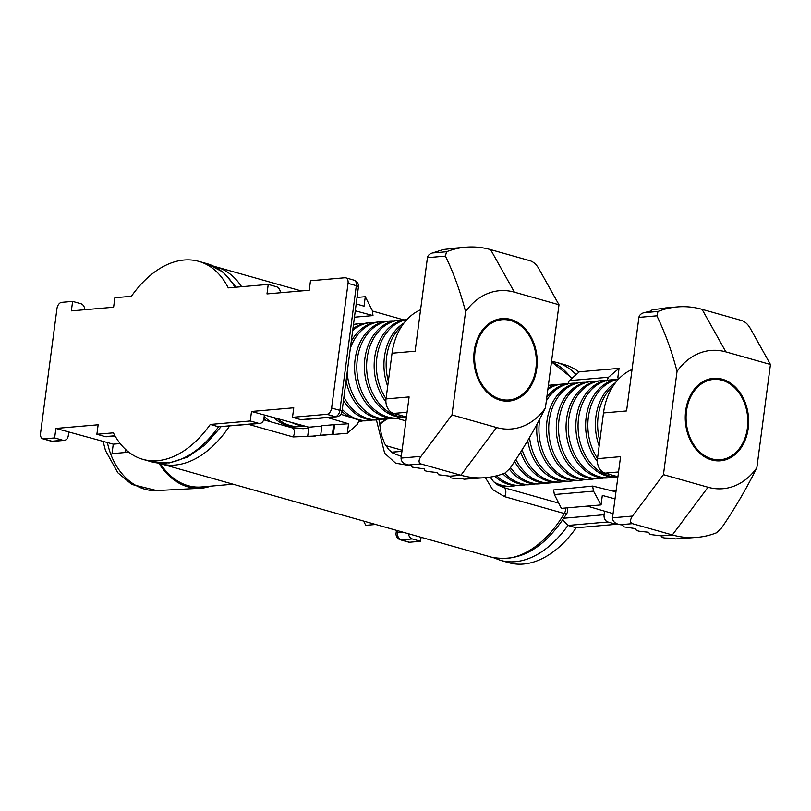 <?xml version="1.0" encoding="UTF-8"?>
<svg xmlns="http://www.w3.org/2000/svg" width="811" height="811" viewBox="0 0 811 811"><rect width="100%" height="100%" fill="white"/><g stroke="black" fill="none" stroke-linecap="round" stroke-linejoin="round"><path stroke-width="1.22" d="M315.651 435.994L293.075 436.926L248.693 424.396M229.523 426.059A102.257 63.38 105.8 0 1 175.156 465.038A102.257 63.38 105.8 0 1 160.497 463.699L491.486 557.177A102.257 63.38 -74.2 0 0 506.145 558.515A102.257 63.38 -74.2 0 0 564.294 513.525L504.533 496.646L492.662 489.591L485.383 477.669M411.582 465.869L395.646 463.193L384.647 453.248L376.416 419.916M263.666 419.794L292.041 427.813L303.182 428.705L308.788 427.863M565.571 508A6.082 3.771 -74.2 0 1 565.531 509.926A6.082 3.771 -74.2 0 1 564.294 513.525A6.082 1.886 30.7 0 0 566.848 513.383C545.073 548.145 519.952 562.753 491.486 557.177M210.688 486.154A62.69 47.9 -95 0 1 200.226 488.263A62.69 47.9 -95 0 1 158.966 463.233M233.102 484.208L201.331 486.965A61.474 46.967 -95 0 1 160.416 463.679M379.426 424.609L386.806 419.013M379.335 423.839L386.371 419.054M96.884 434.27L113.388 432.841A102.865 63.755 -74.2 0 0 142.868 459.35A102.865 63.755 -74.2 0 0 210.282 424.437L250.254 420.97L251.501 411.471L293.754 407.801L292.507 417.3L326.934 414.309A6.082 3.771 -74.2 0 0 331.628 408.034L348.041 283.353A6.082 3.771 -74.2 0 0 345.79 277.838A6.082 3.771 -74.2 0 0 344.908 277.757L310.481 280.748L309.234 290.247L266.981 293.906L268.228 284.408L228.266 287.875A102.865 63.755 -74.2 0 0 198.786 261.365A102.865 63.755 -74.2 0 0 131.362 296.289L114.868 297.718L113.611 307.217L71.358 310.877L72.615 301.378L61.656 302.331A6.082 3.771 -74.2 0 0 56.963 308.606L40.55 433.287A6.082 3.771 -74.2 0 0 42.811 438.802A6.082 3.771 -74.2 0 0 43.682 438.883L54.631 437.93L55.888 428.431L98.141 424.771L96.884 434.27L105.166 436.602L114.949 435.76M55.888 428.431L113.256 444.164L120.18 443.566M125.441 449.314L125.056 452.193L125.979 452.447L111.999 453.663L113.256 444.164M356.191 303.892L364.038 306.193L365.285 296.694L357.043 297.414M333.666 424.7L321.926 425.724L320.68 435.223L332.409 434.199L333.666 424.7L348.558 423.747L327.482 417.564M251.501 411.471L308.869 427.194L321.886 426.069M348.558 423.747L347.311 433.246L333.331 434.463L334.578 424.964M320.68 435.223L307.622 436.693L308.869 427.194M250.254 420.97L258.527 423.301A6.082 4.653 85 0 0 259.834 423.433A6.082 4.653 85 0 0 263.91 418.669L264.376 415.1M54.631 437.93L62.913 440.272A6.082 4.653 85 0 0 64.221 440.393A6.082 4.653 85 0 0 68.286 435.629L68.753 432.07M347.311 433.246L357.306 424.427L359.222 420.118L340.914 414.299M331.628 408.034L339.9 410.376A6.082 3.771 105.8 0 1 335.207 416.651A6.082 4.653 85 0 0 336.514 416.773L302.087 419.763A6.082 4.653 -95 0 1 300.78 419.642L335.207 416.651L326.934 414.309M292.507 417.3L300.78 419.642M280.383 292.751A6.082 4.653 85 0 0 276.51 286.749L268.228 284.408M84.77 309.721A6.082 4.653 85 0 0 80.887 303.719L72.615 301.378M115.081 435.983L106.474 436.734A6.082 4.653 -95 0 1 105.166 436.602M210.282 424.437L218.554 426.768L258.527 423.301M365.285 296.694L372.3 310.522L372.989 315.591L354.437 317.202M355.279 310.816L372.989 315.591M321.592 435.477L332.409 434.199M125.979 452.447L128.827 452.203M259.834 423.433L218.554 426.768A102.865 63.755 -74.2 0 1 151.14 461.692L142.868 459.35M125.056 452.193L128.432 451.899M510.798 319.463A41.391 31.629 -95 0 1 537.186 362.922A41.391 31.629 -95 0 1 509.065 401.08A41.391 31.629 -95 0 1 500.174 400.208A41.391 31.629 -95 0 1 473.786 356.759A41.391 31.629 -95 0 1 501.908 318.601A41.391 31.629 -95 0 1 510.798 319.463M438.68 474.78L449.943 476.179L450.734 477.811L453.369 478.297L462.98 478.581L463.902 479.22L485.748 477.638A115.649 88.358 -95 0 1 460.901 475.226L420.909 463.933L408.774 464.977L411.329 465.271L412.1 467.095L424.204 468.9L424.964 470.735L427.569 471.465L437.078 472.539L438.68 474.78M454.251 248.308L443.445 249.504L432.516 252.961L446.537 251.745A115.649 88.358 -95 0 1 465.757 247.203A115.649 88.358 -95 0 1 490.604 249.616L530.597 260.909C533.567 262.044 536.142 264.345 538.322 267.802L558.992 304.754L545.397 407.994C534.692 429.465 522.882 449.598 509.967 468.403L504.969 473.097A115.649 88.358 -95 0 1 485.748 477.638M427.438 257.665L415.12 351.214L392.037 353.221L386.016 398.931L409.099 396.934L401.05 458.083L421 456.35L451.98 414.928L465.575 311.688C460.344 291.595 453.633 273.064 445.421 256.104L427.438 257.665C427.863 255.394 429.556 253.823 432.516 252.961M451.98 414.928L496.575 427.519A69.391 53.019 85 0 0 545.397 407.994M558.992 304.754L514.397 292.153A69.391 53.019 85 0 0 465.575 311.688M408.774 464.977C403.696 464.024 401.121 461.723 401.05 458.083M420.574 309.782A59.041 45.112 85 0 0 392.037 353.221M407.081 412.241L393.649 413.407L406.453 417.026M393.649 413.407A12.175 9.306 -95 0 1 386.016 398.931M421 456.35C418.466 460.222 418.435 462.746 420.909 463.933M446.537 251.745L445.421 256.104M722.266 379.193A41.391 31.629 -95 0 1 748.644 422.643A41.391 31.629 -95 0 1 720.523 460.8A41.391 31.629 -95 0 1 711.632 459.938A41.391 31.629 -95 0 1 685.254 416.479A41.391 31.629 -95 0 1 713.376 378.321A41.391 31.629 -95 0 1 722.266 379.193M650.148 534.5L661.411 535.899L662.202 537.531L664.827 538.017L674.438 538.301L675.36 538.94L697.207 537.358A115.649 88.358 -95 0 1 672.36 534.946L632.367 523.653L620.243 524.707L622.797 524.991L623.558 526.815L635.662 528.63L636.432 530.455L639.027 531.195L648.536 532.259L650.148 534.5M665.709 308.028L652.125 309.822L650.969 311.008L643.985 312.681L657.995 311.465A115.649 88.358 -95 0 1 677.215 306.923A115.649 88.358 -95 0 1 702.062 309.336L742.055 320.629C745.035 321.774 747.61 324.065 749.79 327.532L770.45 364.474L756.856 467.714C746.161 489.185 734.35 509.328 721.425 528.123L716.427 532.817A115.649 88.358 -95 0 1 697.207 537.358M638.896 317.385L626.579 410.944L603.496 412.941L597.484 458.661L620.567 456.654L612.518 517.803L632.468 516.08L663.449 474.648L677.043 371.408C671.812 351.315 665.091 332.794 656.88 315.824L638.896 317.385C639.321 315.114 641.014 313.543 643.985 312.681M663.449 474.648L708.033 487.249A69.391 53.019 85 0 0 756.856 467.714M770.45 364.474L725.855 351.883A69.391 53.019 85 0 0 677.043 371.408M620.243 524.707C615.164 523.744 612.579 521.453 612.518 517.803M632.043 369.502A59.041 45.112 85 0 0 603.496 412.941M618.55 471.961L605.107 473.127L617.921 476.746M605.107 473.127A12.175 9.306 -95 0 1 597.484 458.661M632.468 516.08C629.924 519.942 629.894 522.466 632.367 523.653M657.995 311.465L656.88 315.824M715.495 459.614A40.286 30.777 -95 0 1 686.116 415.79A40.286 30.777 -95 0 1 718.404 379.518A40.286 30.777 -95 0 1 747.783 423.342A40.286 30.777 -95 0 1 715.495 459.614M599.816 440.961A48.69 37.205 -95 0 1 597.656 422.115A48.69 37.205 -95 0 1 613.309 385.772M599.147 446.03A48.69 37.205 -95 0 1 595.436 422.308A48.69 37.205 -95 0 1 615.478 382.741M597.504 458.468A48.69 37.205 -95 0 1 587.874 422.967A48.69 37.205 -95 0 1 618.347 379.355M597.372 461.54A48.69 37.205 -95 0 1 585.664 423.16A48.69 37.205 -95 0 1 618.469 379.224M617.891 476.98A48.69 37.205 -95 0 1 613.603 476.777A48.69 37.205 -95 0 1 578.091 423.808A48.69 37.205 -95 0 1 611.149 379.862A48.69 37.205 -95 0 1 614.951 379.791M617.881 477.03L617.353 477.081A48.69 37.205 -95 0 1 611.382 476.969A48.69 37.205 -95 0 1 575.881 424.001A48.69 37.205 -95 0 1 608.929 380.055L611.149 379.862M613.542 477.152A48.69 37.205 -95 0 1 609.781 477.74A48.69 37.205 -95 0 1 603.82 477.628A48.69 37.205 -95 0 1 568.308 424.66A48.69 37.205 -95 0 1 601.367 380.714A48.69 37.205 -95 0 1 605.168 380.633M609.781 477.74L607.571 477.932A48.69 37.205 -95 0 1 601.6 477.821A48.69 37.205 -95 0 1 566.098 424.852A48.69 37.205 -95 0 1 599.157 380.906L601.367 380.714M603.759 478.003A48.69 37.205 -95 0 1 599.998 478.581A48.69 37.205 -95 0 1 594.037 478.48A48.69 37.205 -95 0 1 558.536 425.511A48.69 37.205 -95 0 1 591.584 381.555A48.69 37.205 -95 0 1 595.396 381.484M599.998 478.581L597.788 478.774A48.69 37.205 -95 0 1 591.827 478.672A48.69 37.205 -95 0 1 556.316 425.704A48.69 37.205 -95 0 1 589.374 381.748L591.584 381.555M593.987 478.855A48.69 37.205 -95 0 1 590.226 479.433A48.69 37.205 -95 0 1 584.255 479.321A48.69 37.205 -95 0 1 548.753 426.353A48.69 37.205 -95 0 1 581.801 382.407A48.69 37.205 -95 0 1 585.613 382.336M590.226 479.433L588.005 479.625A48.69 37.205 -95 0 1 582.045 479.514A48.69 37.205 -95 0 1 546.533 426.545A48.69 37.205 -95 0 1 579.591 382.599L581.801 382.407M584.204 479.696A48.69 37.205 -95 0 1 580.443 480.284A48.69 37.205 -95 0 1 574.472 480.173A48.69 37.205 -95 0 1 538.97 427.204A48.69 37.205 -95 0 1 539.761 419.328M546.33 400.908A48.69 37.205 -95 0 1 572.029 383.258A48.69 37.205 -95 0 1 575.83 383.177M580.443 480.284L578.223 480.477A48.69 37.205 -95 0 1 572.262 480.365A48.69 37.205 -95 0 1 536.76 427.397A48.69 37.205 -95 0 1 536.923 424.599M546.837 397.035A48.69 37.205 -95 0 1 569.809 383.451L572.029 383.258M574.421 480.548A48.69 37.205 -95 0 1 570.66 481.126A48.69 37.205 -95 0 1 564.699 481.024A48.69 37.205 -95 0 1 529.542 437.433M547.841 389.392A48.69 37.205 -95 0 1 562.246 384.1A48.69 37.205 -95 0 1 566.048 384.029M548.013 388.084A48.69 37.205 -95 0 1 560.026 384.292L562.246 384.1M570.66 481.126L568.45 481.318A48.69 37.205 -95 0 1 562.479 481.217A48.69 37.205 -95 0 1 527.718 440.485M564.638 481.399A48.69 37.205 -95 0 1 560.877 481.977A48.69 37.205 -95 0 1 554.917 481.866A48.69 37.205 -95 0 1 522.102 449.598M548.337 385.62A48.69 37.205 -95 0 1 552.463 384.951A48.69 37.205 -95 0 1 556.265 384.88M548.378 385.367A48.69 37.205 -95 0 1 550.243 385.144L552.463 384.951M560.877 481.977L558.667 482.17A48.69 37.205 -95 0 1 552.697 482.058A48.69 37.205 -95 0 1 520.601 451.98M554.856 482.241A48.69 37.205 -95 0 1 551.095 482.829A48.69 37.205 -95 0 1 545.134 482.717A48.69 37.205 -95 0 1 515.867 459.381M551.095 482.829L548.885 483.021A48.69 37.205 -95 0 1 542.914 482.91A48.69 37.205 -95 0 1 514.579 461.368M545.083 483.092A48.69 37.205 -95 0 1 541.312 483.67A48.69 37.205 -95 0 1 535.351 483.569A48.69 37.205 -95 0 1 510.504 467.582M541.312 483.67L539.102 483.863A48.69 37.205 -95 0 1 533.141 483.761A48.69 37.205 -95 0 1 509.389 469.234M535.301 483.944A48.69 37.205 -95 0 1 531.54 484.522A48.69 37.205 -95 0 1 525.569 484.41A48.69 37.205 -95 0 1 504.675 473.208M531.54 484.522L529.319 484.714A48.69 37.205 -95 0 1 523.359 484.603A48.69 37.205 -95 0 1 502.911 473.867M525.518 484.785A48.69 37.205 -95 0 1 521.757 485.373A48.69 37.205 -95 0 1 515.786 485.262A48.69 37.205 -95 0 1 496.626 475.793M521.757 485.373L519.537 485.566A48.69 37.205 -95 0 1 513.576 485.454A48.69 37.205 -95 0 1 494.7 476.25M515.735 485.637A48.69 37.205 -95 0 1 511.974 486.215A48.69 37.205 -95 0 1 506.013 486.113A48.69 37.205 -95 0 1 493.919 481.957M511.974 486.215L509.764 486.407A48.69 37.205 -95 0 1 503.793 486.306A48.69 37.205 -95 0 1 497.407 484.796M505.952 486.488A48.69 37.205 -95 0 1 502.191 487.066A48.69 37.205 -95 0 1 502.07 487.076L502.191 487.066M504.036 399.884A40.286 30.777 -95 0 1 474.658 356.07A40.286 30.777 -95 0 1 506.936 319.787A40.286 30.777 -95 0 1 536.314 363.612A40.286 30.777 -95 0 1 504.036 399.884M388.347 381.231A48.69 37.205 -95 0 1 386.188 362.395A48.69 37.205 -95 0 1 401.84 326.052M387.678 386.31A48.69 37.205 -95 0 1 383.978 362.588A48.69 37.205 -95 0 1 404.02 323.011M386.046 398.748A48.69 37.205 -95 0 1 376.416 363.237A48.69 37.205 -95 0 1 406.879 319.635M385.914 401.82A48.69 37.205 -95 0 1 374.195 363.429A48.69 37.205 -95 0 1 407 319.504M406.423 417.26A48.69 37.205 -95 0 1 402.134 417.057A48.69 37.205 -95 0 1 366.633 364.088A48.69 37.205 -95 0 1 399.681 320.142A48.69 37.205 -95 0 1 403.493 320.061M406.423 417.31L405.885 417.361A48.69 37.205 -95 0 1 399.924 417.249A48.69 37.205 -95 0 1 364.413 364.281A48.69 37.205 -95 0 1 397.471 320.335L399.681 320.142M402.084 417.432A48.69 37.205 -95 0 1 398.323 418.01A48.69 37.205 -95 0 1 392.352 417.908A48.69 37.205 -95 0 1 356.85 364.94A48.69 37.205 -95 0 1 389.909 320.984A48.69 37.205 -95 0 1 393.71 320.913M398.323 418.01L396.103 418.202A48.69 37.205 -95 0 1 390.142 418.101A48.69 37.205 -95 0 1 354.64 365.132A48.69 37.205 -95 0 1 387.688 321.176L389.909 320.984M392.301 418.283A48.69 37.205 -95 0 1 388.54 418.861A48.69 37.205 -95 0 1 382.579 418.75A48.69 37.205 -95 0 1 347.179 372.401M350.362 348.213A48.69 37.205 -95 0 1 380.126 321.835A48.69 37.205 -95 0 1 383.927 321.764M351.264 341.36A48.69 37.205 -95 0 1 377.906 322.028L380.126 321.835M388.54 418.861L386.33 419.054A48.69 37.205 -95 0 1 380.359 418.942A48.69 37.205 -95 0 1 346.064 380.825M382.518 419.125A48.69 37.205 -95 0 1 378.757 419.713A48.69 37.205 -95 0 1 372.796 419.601A48.69 37.205 -95 0 1 343.925 397.066M352.694 330.513A48.69 37.205 -95 0 1 370.343 322.687A48.69 37.205 -95 0 1 374.145 322.606M352.927 328.729A48.69 37.205 -95 0 1 368.133 322.879L370.343 322.687M378.757 419.713L376.547 419.905A48.69 37.205 -95 0 1 370.576 419.794A48.69 37.205 -95 0 1 343.489 400.421M372.736 419.976A48.69 37.205 -95 0 1 368.975 420.554A48.69 37.205 -95 0 1 363.014 420.453A48.69 37.205 -95 0 1 342.303 409.443M353.403 325.099A48.69 37.205 -95 0 1 360.56 323.528A48.69 37.205 -95 0 1 364.362 323.457M353.474 324.582A48.69 37.205 -95 0 1 358.35 323.721L360.56 323.528M368.975 420.554L366.765 420.747A48.69 37.205 -95 0 1 360.794 420.645A48.69 37.205 -95 0 1 359.192 420.402M349.906 417.158A48.69 37.205 -95 0 1 342.019 411.532L358.442 286.83A6.082 6.082 0 0 0 354.062 280.18A6.082 3.771 -74.2 0 1 356.323 285.695L348.041 283.353M362.963 420.828A48.69 37.205 -95 0 1 359.202 421.406A48.69 37.205 -95 0 1 359.009 421.426L359.202 421.406M353.515 324.278A48.69 37.205 -95 0 1 354.589 324.309M304.145 425.907A48.69 37.205 -95 0 1 302.118 425.734A48.69 37.205 -95 0 1 291.838 422.561M304.216 425.927A48.69 37.205 -95 0 1 300.516 426.495A48.69 37.205 -95 0 1 294.545 426.393A48.69 37.205 -95 0 1 277.301 418.618M300.516 426.495L298.296 426.687A48.69 37.205 -95 0 1 292.335 426.586A48.69 37.205 -95 0 1 273.753 417.655M270.539 421.74A48.69 37.205 -95 0 1 264.204 416.388M294.494 426.768A48.69 37.205 -95 0 1 290.733 427.346A48.69 37.205 -95 0 1 290.47 427.367L290.733 427.346M266.464 420.585A48.69 37.205 -95 0 1 263.93 418.466M363.592 521.057L365.761 525.325L375.665 524.474M588.016 506.317L604.55 511.173L604.083 514.742A6.082 4.653 85 0 0 607.905 521.97L567.933 525.437A102.865 63.755 105.8 0 1 500.509 560.36L508.791 562.702A102.865 63.755 105.8 0 0 576.205 527.779L567.933 525.437L562.763 519.831M613.065 513.586L604.55 511.173M615.002 498.866L602.309 495.42L601.063 504.918L561.374 508.365L554.359 494.538L553.609 489.956L592.76 486.073L553.609 489.956M567.497 384.444L569.352 380.633L579.358 371.803L619.036 368.366L617.789 377.865L619.371 378.291M503.996 487.675L504.107 486.833M616.279 523.531L616.178 524.312L607.905 521.97M616.178 524.312L576.205 527.779M408.47 533.739A6.082 4.653 85 0 0 412.282 538.94L401.323 539.893L409.606 542.224A6.082 3.771 105.8 0 1 408.734 542.153L400.452 539.812A6.082 3.771 105.8 0 0 401.323 539.893A6.082 4.653 -95 0 1 397.512 532.655L402.976 532.188M421.081 537.298L420.554 541.282L412.282 538.94M420.554 541.282L409.606 542.224M576.114 374.672A102.865 63.755 105.8 0 0 556.427 362.375L564.699 364.707A102.865 63.755 105.8 0 1 579.034 372.087M592.689 486.57L593.52 491.142L601.063 504.918M615.934 491.851L592.76 486.073M619.036 368.366L608.524 377.237L606.577 381.058M588.056 506.044L575.354 507.149M588.005 506.388L587.083 506.135M571.573 378.676A102.257 63.38 -74.2 0 0 551.47 361.888M214.114 266.373L216.081 266.88A102.257 63.38 105.8 0 1 241.617 286.719M292.041 427.813A6.082 3.771 105.8 0 1 293.075 436.926M490.168 477.111L493.433 481.45L497.315 484.735L503.509 487.533A6.082 3.771 105.8 0 1 504.533 496.646M103.109 441.407L105.481 450.561L117.899 472.833L131.828 484.451L156.837 490.574A61.251 46.795 -95 0 1 107.417 442.573M401.942 451.291L391.561 452.193M402.084 450.217L385.793 445.614M396.336 418.182L405.946 420.899M336.514 416.773A6.082 6.082 0 0 0 342.029 411.512A6.082 1.095 7.5 0 0 339.9 410.376L356.323 285.695A6.082 1.095 7.5 0 1 358.442 286.83M234.967 287.297A102.865 63.755 -74.2 0 0 207.058 263.697L223.289 272.232L236.052 287.206M43.682 438.883L51.955 441.225L62.913 440.272M51.955 441.225A6.082 3.771 105.8 0 1 51.083 441.143A6.082 6.082 0 0 0 53.262 441.346A6.082 4.653 -95 0 1 51.955 441.225M449.943 476.179L460.901 475.226L496.575 427.519M514.397 292.153L490.604 249.616M661.411 535.899L672.36 534.946L708.033 487.249M725.855 351.883L702.062 309.336M397.765 530.708L397.512 532.655A6.082 1.095 -172.5 0 0 396.072 533.162L396.447 530.343M563.827 518.229L604.083 514.742M569.352 380.633L608.524 377.237M593.52 491.142L554.359 494.538M551.47 361.868L572.14 378.169M216.081 266.88L301.256 290.936M372.553 311.069L404 319.96M503.509 487.533L558.718 503.124M158.561 463.101L160.497 463.699M566.848 513.383A6.082 6.082 0 0 0 567.203 507.858M401.273 456.37L392.94 453.167L388.854 449.71L384.749 443.769L381.474 435.294L378.97 419.692M156.837 490.574L200.226 488.263M401.942 451.342L391.622 452.234M198.786 261.365L207.058 263.697M42.811 438.802L51.083 441.143M53.262 441.346L64.221 440.393M345.79 277.838L354.062 280.18M220.977 426.799L205.274 444.712L187.665 457.069L169.195 462.939L151.14 461.692M453.542 248.257L465.757 247.203M665 307.987L677.215 306.923M396.072 533.162A6.082 6.082 0 0 0 400.452 539.812M556.427 362.375L551.541 361.29M493.453 557.684L500.509 560.36M608.868 490.087L616.086 490.635"/></g></svg>

